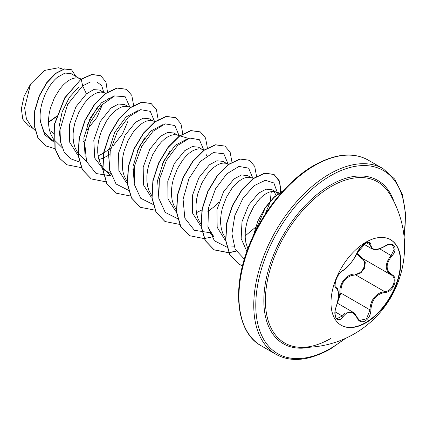 <?xml version="1.0" encoding="UTF-8"?>
<svg xmlns="http://www.w3.org/2000/svg" width="427" height="427" viewBox="0 0 427 427"><rect width="100%" height="100%" fill="white"/><g stroke="black" fill="none" stroke-linecap="round" stroke-linejoin="round"><path stroke-width="0.64" d="M390.433 239.638A49.383 28.513 -60 0 1 397.793 279.263A49.383 28.513 -60 0 1 365.576 322.631A49.383 28.513 -60 0 1 341.05 325.171M365.907 242.184A49.383 28.513 -60 0 1 390.598 239.734A49.383 28.513 -60 0 1 398.172 279.306A49.383 28.513 -60 0 1 365.907 322.823A49.383 28.513 -60 0 1 341.216 325.267A49.383 28.513 -60 0 1 333.647 285.7A49.383 28.513 -60 0 1 365.907 242.184M384.876 292.49C376.288 294.07 371.634 299.861 370.908 309.869C370.7 314.838 368.805 318.531 365.229 320.944C361.578 322.711 358.851 321.691 357.047 317.88C353.076 310.6 348.427 310.183 343.089 316.637C337.96 324.456 332.19 316.215 336.161 306.762C339.155 296.952 339.155 290.744 336.161 288.14C332.19 287.045 337.971 272.154 343.089 270.275A0.715 0.592 63.4 0 1 342.828 270.579L342.828 270.579C347.306 268.807 356.198 256.52 357.185 252.779L361.189 246.694C362.614 245.013 370.017 238.96 357.185 252.779A0.715 0.395 22.8 0 1 357.047 252.912C358.851 248.856 361.578 245.648 365.229 243.278C368.811 241.479 370.7 242.024 370.908 244.911C371.639 250.345 376.294 250.761 384.876 246.16C393.283 240.23 399.058 248.455 391.815 256.019C385.597 263.95 385.597 270.152 391.815 274.625C399.064 277.625 393.267 292.511 384.876 292.49A0.715 0.406 86 0 0 384.626 291.614C392.552 291.694 397.959 277.801 391.105 274.94L361.728 257.983L357.169 252.816M337.89 300.709L339.993 293.152C338.787 283.475 346.692 273.68 355.392 273.995A0.715 0.358 -91.4 0 0 355.595 274.855L351.213 275.618C343.97 278.74 340.543 284.569 340.927 293.103L337.533 302.391M357.02 317.346A0.715 0.39 157.4 0 1 357.185 317.491L359.587 320.442L366.531 318.82L369.958 309.863C370.289 301.692 373.838 295.932 380.596 292.58L384.626 291.614L355.595 274.855L360.847 272.901L364.621 268.103L365.277 262.504L362.576 258.474M336.124 306.864L336.22 306.842C334.176 310.813 335.131 318.643 336.962 318.617L342.363 316.039L345.011 313.156L352.846 312.116L337.346 303.165M342.828 270.579C342.321 270.643 341.189 271.673 339.433 273.68C337.624 275.943 336.295 278.628 335.441 281.735C334.912 285.727 335.035 287.558 335.803 287.216L335.691 287.136M355.392 273.995C363.142 274.353 368.191 261.335 361.418 258.495L356.748 253.761M300.389 347.332L300.389 347.332A93.011 53.701 -60 0 1 267.339 280.987A93.011 53.701 -60 0 1 331.171 186.503A93.011 53.701 -60 0 1 389.291 193.346L389.291 193.346A100.729 100.729 0 0 1 300.389 347.332C309.676 347.663 319.828 344.706 330.845 338.456M79.299 78.397L71.015 73.615L64.984 73.076L57.581 77.175C47.157 85.384 38.003 106.195 40.517 121.957L44.178 132.445L51.16 139.415L53.514 140.777M81.311 78.995L78.258 78.093L75.638 77.885L72.702 78.515L69.564 79.966L66.318 82.214L63.068 85.208L59.929 88.88L54.373 97.858L50.391 108.266L49.18 113.683L48.555 119.058L48.561 124.252L49.206 129.135L50.498 133.592L53.38 138.93M53.594 139.213L62.059 147.545M103.884 92.59L99.475 90.044L93.668 89.622L86.457 93.844L75.937 106.798L69.43 124.705L69.702 142.271L77.367 154.425M106.147 93.267L102.843 92.285L100.222 92.083L97.287 92.707L94.148 94.159L90.903 96.411L87.652 99.406L84.514 103.072L78.958 112.055L74.976 122.464L73.764 127.876L73.14 133.251L73.145 138.444L73.791 143.333L75.083 147.785L77.965 153.122M78.178 153.41L86.644 161.737M98.877 159.586L102.806 158.3M103.035 158.209L109.558 154.782M128.468 106.782L124.7 104.604L118.557 104.007L111.041 108.036L100.212 121.551L93.796 140.163L94.751 158.075L103.531 169.652L110.396 173.373M130.47 107.38L127.427 106.478L124.801 106.275L121.871 106.899L118.733 108.357L115.487 110.604L112.237 113.598L109.098 117.265L106.168 121.519L101.316 131.335L99.56 136.656L98.349 142.068L97.724 147.443L97.73 152.642L98.375 157.526L99.667 161.977L101.583 165.884L104.754 169.813L107.978 172.22M153.053 120.98L149.285 118.802L143.146 118.199L135.626 122.234L125.122 135.151L118.615 152.999L118.845 170.554L126.429 182.729M155.054 121.578L152.012 120.676L149.386 120.467L146.456 121.097L143.317 122.549L140.067 124.796L136.821 127.79L133.683 131.457L128.127 140.44L124.145 150.848L122.933 156.266L122.309 161.636L122.314 166.834L122.96 171.718L124.252 176.17L127.134 181.512M178.31 135.556L173.864 132.994L167.731 132.391L160.21 136.426L149.696 149.37L143.189 167.235L143.445 184.816L151.067 196.97M179.639 135.77L176.597 134.868L173.97 134.66L171.04 135.29L167.902 136.741L164.651 138.988L161.406 141.983L158.268 145.655L152.711 154.633L148.729 165.041L147.518 170.458L146.893 175.833L146.899 181.027L147.545 185.91L148.836 190.362L151.932 195.988M202.222 149.365L198.448 147.187L192.31 146.584L184.795 150.619L174.296 163.536L167.79 181.342L168.003 198.913L175.572 211.103M204.223 149.962L201.181 149.06L198.555 148.858L195.625 149.482L192.486 150.934L189.236 153.186L185.991 156.181L182.852 159.847L177.296 168.825L173.314 179.239L172.102 184.651L171.478 190.026L171.483 195.219L172.129 200.103L173.421 204.56L176.303 209.897M228.312 164.518L223.033 161.379L216.9 160.776L209.379 164.811L198.838 177.797L192.347 195.699L192.636 213.276L200.311 225.408M228.808 164.155L225.766 163.253L223.14 163.05L220.209 163.674L217.071 165.126L213.82 167.379L210.575 170.373L207.437 174.04L201.88 183.023L197.898 193.431L196.687 198.843L196.062 204.218L196.068 209.411L196.714 214.301L198.005 218.752L200.887 224.095M251.391 177.755L247.617 175.577L241.479 174.974L233.964 179.004L223.47 191.91L216.959 209.726L217.172 227.297L224.735 239.488M253.392 178.347L250.35 177.445L247.724 177.242L244.794 177.867L241.655 179.324L238.405 181.571L235.16 184.565L232.016 188.232L226.465 197.215L222.483 207.623L221.271 213.041L220.647 218.41L220.652 223.609L221.298 228.493L222.59 232.945L225.472 238.287M278.223 193.596L272.202 189.769L266.064 189.166L258.548 193.201L248.605 205.141L242.013 221.666L241.159 238.565L246.865 251.434M279.445 192.983L274.935 191.643L272.309 191.435L269.378 192.065L266.24 193.516L262.989 195.763L259.744 198.758L253.67 206.679L248.818 216.5L247.068 221.816L245.856 227.233L245.231 232.608L245.237 237.802L245.883 242.685L247.847 248.733M48.486 122.255L56.268 116.886M80.804 79.358L79.972 78.787M87.076 129.76L96.913 117.494L102.357 104.743M83.478 141.513L84.973 140.59M108.426 99.144L108.154 98.018M98.749 155.577L103.542 153.186M103.793 153.037L110.508 148.185M113.23 145.682L122.528 133.854L127.886 121.353M132.642 169.898L134.142 168.98M182.18 141.721L181.907 140.6M206.764 155.919L206.492 154.793M197.087 212.352L201.88 209.961M207.896 211.557L214.733 206.246L219.04 201.816M275.959 195.401L274.171 191.488M56.412 116.4L49.046 121.695M33.114 128.506L28.102 125.618L22.791 119.176L21.35 108.794L24.099 96.337L30.552 84.076L44.445 70.45L58.392 67.765L63.196 69.195M30.552 84.076L24.627 107.988L26.453 118.936L31.641 127.118L34.961 130.256M53.38 133.304L50.567 130.966M86.457 93.844L82.614 85.843L90.423 81.989L97.057 82L101.722 85.715L103.836 92.563M87.738 129.066L86.692 130.128M53.631 141.929L44.573 134.574L40.517 121.957M79.267 161.902L70.54 158.743L64.103 151.841L60.506 141.865L60.004 129.813L67.605 104.466L82.614 85.843L81.274 79.283L92.035 74.522L100.809 75.792L105.965 82L107.497 92.088M54.939 148.66L45.929 145.97L38.035 137.782L34.293 125.405L34.918 110.684L39.46 95.771L46.895 82.779L55.777 73.481L64.509 69.019L71.539 69.793L75.921 76.444M81.066 79.166L64.664 97.847L54.565 123.793L54.95 148.697L59.433 158.187L66.676 164.737L59.636 158.305L55.158 148.815L54.768 123.91L64.867 97.97L81.066 79.166L91.832 74.405L100.708 75.734M45.828 145.911L37.827 137.665L34.085 125.287L34.715 110.566L39.257 95.653L46.687 82.662L55.574 73.359L64.301 68.902L71.437 69.734M52.767 119.587L48.481 122.159M97.537 106.857L86.969 125.399M261.18 220.743L272.832 203.231M271.294 191.563L270.12 202.275L264.991 214.525M255.549 227.26L245.162 235.912M209.566 232.704L213.868 236.777L208.082 227.404M158.908 198.993L157.6 180.445L163.909 160.653L175.198 145.356L187.272 138.898M134.329 184.806L133.016 166.252L139.325 146.461L150.603 131.174L162.682 124.705M169.813 151.27L161.908 164.961M109.744 170.624L108.426 152.092L114.735 132.285L126.029 116.971L138.102 110.513M145.223 137.088L137.323 150.763M85.165 156.437L83.841 137.905L90.14 118.103L101.434 102.79L113.518 96.315M60.575 142.234L58.862 127.822L62.15 111.863L69.468 97.271L79.038 86.734M129.931 107.22L125.228 96.801L114.644 95.894L101.669 105.085L90.465 122.17L84.706 142.751L86.548 161.486L96.07 173.527L111.207 175.876M154.515 121.412L150.267 111.346L140.622 109.67L128.447 117.067L117.228 131.996L110.209 151.067L109.6 169.845L116.048 183.989L128.436 190.293M179.1 135.61L174.835 125.533L165.169 123.867L152.978 131.313L141.753 146.301L134.761 165.409L134.217 184.197L140.734 198.299L153.202 204.506M203.684 149.802L199.43 139.736L189.791 138.054L177.616 145.452L166.397 160.387L159.372 179.452L158.769 198.235L165.217 212.379L177.605 218.677M228.296 164.507L223.817 153.763L213.308 152.556L200.29 161.555L188.964 178.593L183.071 199.254L184.838 218.117L194.349 230.265L209.545 232.651M252.848 178.187L248.599 168.121L238.96 166.439L226.785 173.842L215.566 188.771L208.541 207.842L207.938 226.62L214.386 240.764L226.774 247.062M226.95 247.084L234.092 246.849M277.465 192.892L273.872 182.959L265.311 180.29L254.049 185.702L242.958 198.251L234.855 215.421L231.914 233.702L235.186 249.325L244.356 259.12M66.676 164.737L81.269 167.619M133.614 105.336L131.799 95.418L126.595 89.339L117.206 88.106L105.853 93.476L94.506 104.764L85.117 120.393L79.353 138.108L78.328 155.353L82.427 169.642L91.261 178.929L105.853 181.811M158.198 119.768L156.421 109.696L151.179 103.537L141.791 102.299L130.443 107.668L119.09 118.957L109.702 134.58L103.937 152.295L102.907 169.546L107.006 183.834L115.845 193.121L130.438 196.004M182.783 133.726L180.968 123.803L175.764 117.729L166.375 116.496L155.022 121.866L143.669 133.155L134.281 148.777L128.522 166.493L127.492 183.743L131.596 198.032L140.43 207.319L155.166 210.185M207.367 147.918L205.552 138.001L200.348 131.922L190.96 130.689L179.612 136.053L168.259 147.342L158.871 162.965L153.106 180.685L152.076 197.931L156.175 212.219L165.014 221.512L179.607 224.394M231.952 162.111L230.137 152.193L224.933 146.114L215.544 144.881L204.191 150.251L192.839 161.539L183.45 177.162L177.691 194.883L176.661 212.128L180.765 226.417L189.599 235.704L204.186 238.586M204.336 238.57L211.616 237.017M256.536 176.303L254.722 166.386L249.517 160.312L240.129 159.074L228.776 164.443L217.428 175.732L208.04 191.355L202.275 209.07L201.245 226.321L205.344 240.609L214.183 249.896L228.771 252.779M228.92 252.763L236.2 251.209M281.089 191.899L279.514 181.075L274.102 174.504L264.713 173.271L253.36 178.635L242.008 189.924L232.619 205.552L226.854 223.268L225.83 240.518L229.934 254.807L238.768 264.094L242.52 265.802M283.282 190.65L273.953 197.509L265.263 207.906L253.755 234.781M126.493 89.28L116.998 87.989L105.65 93.358L94.298 104.647L84.909 120.27L79.144 137.99L78.12 155.236L82.219 169.524L91.159 178.87M151.078 103.478L141.588 102.181L130.235 107.551L118.887 118.834L109.499 134.462L103.734 152.177L102.704 169.428L106.803 183.717L115.744 193.063M175.662 117.671L166.167 116.379L154.82 121.743L143.467 133.032L134.078 148.66L128.313 166.375L127.289 183.626L131.388 197.914L140.328 207.26M200.247 131.863L190.757 130.571L179.404 135.935L168.057 147.224L158.663 162.847L152.898 180.568L151.873 197.813L155.972 212.102L164.913 221.453M224.832 146.055L215.336 144.764L203.989 150.133L192.636 161.422L183.247 177.045L177.483 194.765L176.458 212.011L180.557 226.299L189.497 235.645M249.416 160.253L239.926 158.956L228.573 164.326L217.22 175.609L207.832 191.237L202.067 208.952L201.042 226.203L205.141 240.492L213.975 249.779L228.712 252.645M228.856 252.635L236.11 251.055M280.779 193.442L279.536 181.55L273.894 174.387L264.505 173.148L253.152 178.518L241.805 189.807L232.416 205.435L226.652 223.15L225.627 240.401L229.726 254.689L238.666 264.035M283.661 190.234L274.027 197.13L265.034 207.826L257.828 221.149L253.35 235.64M339.993 293.152L340.927 293.103L369.958 309.863L370.908 309.869M362.016 258.154A0.715 0.427 -61.9 0 0 361.418 258.495M391.815 274.625A0.715 0.47 117.9 0 1 391.105 274.94C384.679 270.27 384.679 263.758 391.105 255.399L394.212 249.384L392.434 244.997M384.876 246.16L384.86 246.326C375.99 251.087 374.767 249.63 371.96 248.872L368.987 242.707C369.387 241.997 367.903 242.371 364.525 243.817C361.173 246.214 358.728 249.203 357.185 252.779M391.815 256.019L379.688 248.808M370.908 244.911A0.715 0.576 -179.5 0 1 369.958 244.884L366.409 242.835M343.089 270.275C348.432 266.827 353.081 261.036 357.047 252.912M335.739 287.174L335.894 287.264A0.715 0.662 115.6 0 1 336.161 288.14M336.06 287.35C336.914 288.759 338.013 286.837 338.515 294.63L337.89 300.699L336.161 306.762M335.078 311.833L342.363 316.039A0.715 0.363 35.2 0 1 343.089 316.637M352.846 312.116C353.583 311.972 355.029 313.76 357.185 317.491A0.715 0.39 157.4 0 1 357.047 317.88M310.178 347.188A94.33 54.464 -60 0 1 264.644 288.23A94.33 54.464 -60 0 1 330.546 185.062A94.33 54.464 -60 0 1 394.062 201.891M344.584 338.776A105.731 61.045 -60 0 1 330.546 348.416A105.731 61.045 -60 0 1 255.784 305.252A105.731 61.045 -60 0 1 330.546 175.759A105.731 61.045 -60 0 1 403.979 235.896M261.143 345.753L275.959 354.309A107.161 61.867 -60 0 1 259.531 268.439A107.161 61.867 -60 0 1 329.537 174.008A107.161 61.867 -60 0 1 383.115 168.702L368.298 160.146A107.161 61.867 120 0 0 314.72 165.452A107.161 61.867 120 0 0 244.714 259.883A107.161 61.867 120 0 0 261.143 345.753C237.748 333.327 231.295 291.993 247.724 249.069C260.443 214.098 286.928 180.696 314.005 165.382C335.28 153.597 353.38 151.852 368.298 160.146M275.959 354.309C290.878 362.603 308.972 360.858 330.252 349.072L345.801 338.227M188.537 138.428L179.9 135.845M111.228 175.929L104.754 169.813M404.118 237.225L405.65 214.381L402.41 194.595L394.697 179.089L383.115 168.702M363.948 244.249L371.954 248.872M384.86 246.326C389.595 243.87 389.851 244.297 392.456 245.007L392.456 245.007M390.801 274.769L391.292 275.041"/></g></svg>
